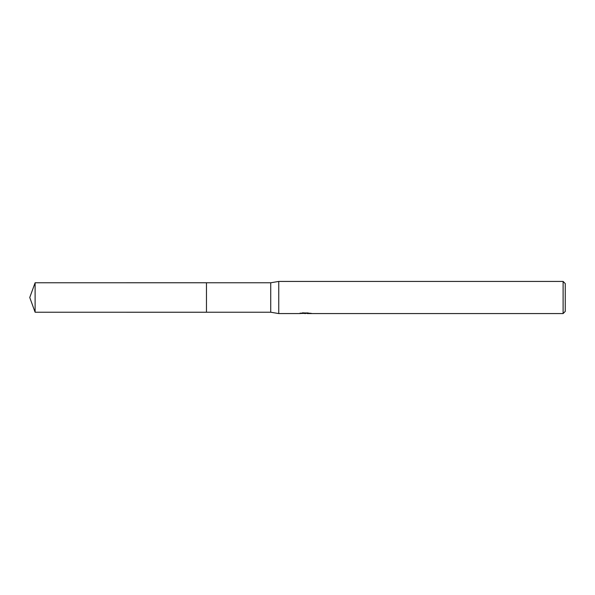 <?xml version="1.0" encoding="UTF-8"?>
<svg xmlns="http://www.w3.org/2000/svg" width="595" height="595" viewBox="0 0 595 595"><rect width="100%" height="100%" fill="white"/><g stroke="black" fill="none" stroke-linecap="round" stroke-linejoin="round"><path stroke-width="0.89" d="M300.178 312.992L300.066 313.565L278.757 313.565L270.725 312.226L206.465 312.226L206.472 282.774L270.725 282.774L278.757 281.435L563.108 281.435L565.25 283.577L565.25 311.423L563.108 313.565L307.236 313.565L307.176 313.022L307.972 312.836M206.465 312.226L206.465 282.774L206.465 312.234L35.112 312.226L35.112 282.774L206.465 282.766M270.725 312.226L270.725 282.774M278.757 313.565L278.757 281.435M307.176 313.312L303.666 313.409M305.533 313.565L304.774 313.565M563.108 313.565L563.108 281.435M300.178 313.535L306.172 313.26L301.04 313.26L302.714 312.836L310.887 313.312M311.549 313.387C306.202 313.424 306.202 313.468 311.557 313.513M306.172 312.836L306.172 313.26M306.172 313.029L307.176 313.029M35.112 282.774L29.75 297.5L35.112 312.226"/></g></svg>
